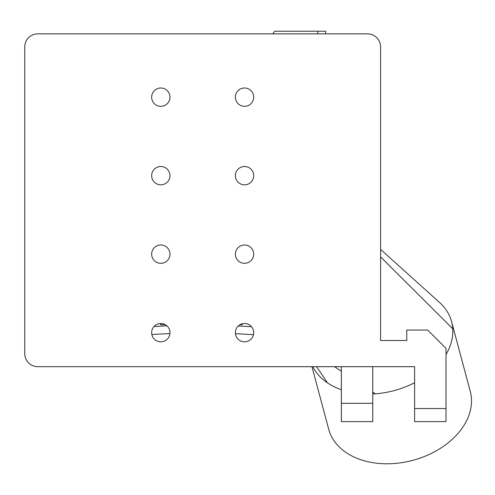 <?xml version="1.0" encoding="UTF-8"?>
<svg xmlns="http://www.w3.org/2000/svg" width="495" height="495" viewBox="0 0 495 495"><rect width="100%" height="100%" fill="white"/><g stroke="black" fill="none" stroke-linecap="round" stroke-linejoin="round"><path stroke-width="0.74" d="M414.612 421.622L446.014 421.622L446.014 348.362L427.692 330.041L406.766 330.041L406.766 340.511L380.599 340.511L380.599 46.932A13.08 13.08 0 0 0 367.519 33.852L37.83 33.852A13.08 13.08 0 0 0 24.75 46.932L24.75 353.591A13.08 13.08 0 0 0 37.83 366.671L414.612 366.677L414.612 421.622M235.379 254.164A9.158 9.158 0 0 1 249.121 246.232A9.158 9.158 0 0 1 249.121 262.09A9.158 9.158 0 0 1 235.379 254.164M235.379 97.168A9.158 9.158 0 0 1 249.121 89.236A9.158 9.158 0 0 1 249.121 105.101A9.158 9.158 0 0 1 235.379 97.168M235.379 175.663A9.158 9.158 0 0 1 249.121 167.737A9.158 9.158 0 0 1 249.121 183.596A9.158 9.158 0 0 1 235.379 175.663M151.649 332.659A9.158 9.158 0 0 1 165.392 324.726A9.158 9.158 0 0 1 165.392 340.591A9.158 9.158 0 0 1 151.649 332.659M235.379 332.659A9.158 9.158 0 0 1 249.121 324.726A9.158 9.158 0 0 1 249.121 340.591A9.158 9.158 0 0 1 235.379 332.659M151.649 254.164A9.158 9.158 0 0 1 165.392 246.232A9.158 9.158 0 0 1 165.392 262.09A9.158 9.158 0 0 1 151.649 254.164M151.649 175.663A9.158 9.158 0 0 1 165.392 167.737A9.158 9.158 0 0 1 165.392 183.596A9.158 9.158 0 0 1 151.649 175.663M151.649 97.168A9.158 9.158 0 0 1 165.392 89.236A9.158 9.158 0 0 1 165.392 105.101A9.158 9.158 0 0 1 151.649 97.168M372.747 403.307L341.352 403.307L341.352 421.622L372.747 421.622L372.747 366.677M341.352 403.307L341.352 366.677M446.014 354.482A73.26 51.802 -15 0 0 452.746 328.779A73.26 51.802 -15 0 0 451.564 321.583L470.25 391.316A73.26 51.802 165 0 1 412.892 460.319A73.26 51.802 165 0 1 328.717 429.239L311.955 366.671M452.746 328.779L380.599 256.93M451.564 321.583A73.26 51.802 -15 0 0 439.548 302.457A73.26 51.802 -15 0 0 438.892 301.882M253.465 334.719A772.404 772.404 0 0 0 235.441 333.71M169.921 333.599A772.404 772.404 0 0 0 151.847 334.546M251.51 326.719A780.256 780.256 0 0 0 238.268 325.982M166.957 325.865A780.256 780.256 0 0 0 153.988 326.545M325.654 33.852L325.654 31.235L317.802 31.235L317.802 33.852M272.931 33.852L274.601 31.235L317.802 31.235M372.747 393.952A73.26 51.802 -15 0 0 375.303 393.797L372.747 392.102M341.352 371.256L334.453 366.671M375.303 393.797A73.26 51.802 -15 0 0 377.945 393.568A73.26 51.802 -15 0 0 414.612 382.697M312.778 366.671A73.26 51.802 -15 0 0 327.554 382.92L316.596 366.671M327.554 382.92A73.26 51.802 -15 0 0 341.352 389.732M242.272 323.786L242.272 324.708L239.988 324.708M165.361 324.708L160.46 324.708L160.46 323.507M446.014 408.542L414.612 408.542M380.599 249.418L439.541 302.464"/></g></svg>
